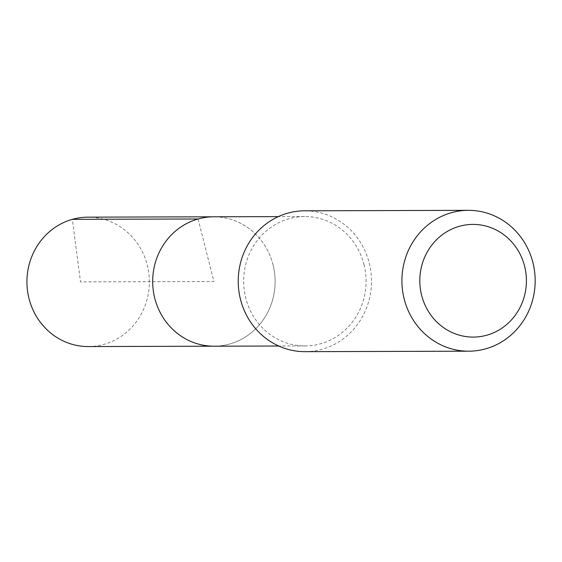 <?xml version="1.0" encoding="UTF-8"?>
<svg xmlns="http://www.w3.org/2000/svg" width="562" height="562" viewBox="0 0 562 562"><rect width="100%" height="100%" fill="white"/><g stroke="black" fill="none" stroke-linecap="round" stroke-linejoin="round"><path stroke-width="0.42" stroke-dasharray="2.81 2.11" d="M88.332 346.564A64.707 61.216 89.8 0 0 147.286 265.166A64.707 61.216 89.8 0 0 87.96 217.157M273.034 264.8A64.707 61.216 -90.2 0 1 214.087 346.206A64.707 61.216 89.8 0 0 273.034 264.8A64.707 61.216 89.8 0 0 213.715 216.792A64.707 61.216 -90.2 0 1 273.034 264.8M364 264.533A64.707 61.216 -90.2 0 1 305.054 345.939A64.707 61.216 -90.2 0 1 245.727 297.937A64.707 61.216 -90.2 0 1 304.674 216.532A64.707 61.216 -90.2 0 1 364 264.533M305.068 351.664A70.426 66.632 89.8 0 0 369.234 263.058A70.426 66.632 89.8 0 0 304.66 210.806M198.084 218.983L213.897 281.499L80.514 281.885L72.329 219.349M305.054 345.939L278.745 346.016M304.674 216.532L278.373 216.609"/><path stroke-width="0.84" d="M278.373 216.609L87.96 217.157A64.707 61.216 89.8 0 0 29.006 298.562A64.707 61.216 89.8 0 0 88.332 346.564L214.087 346.206A64.707 61.216 -90.2 0 1 154.761 298.197A64.707 61.216 -90.2 0 1 213.715 216.792A64.707 61.216 89.8 0 0 154.761 298.197A64.707 61.216 89.8 0 0 214.087 346.206L278.745 346.016M468.343 210.336L304.66 210.806A70.426 66.632 89.8 0 0 240.494 299.413A70.426 66.632 89.8 0 0 305.068 351.664L468.75 351.194A70.426 66.632 -90.2 0 1 404.176 298.942A70.426 66.632 -90.2 0 1 468.343 210.336A70.426 66.632 -90.2 0 1 532.909 262.587A70.426 66.632 -90.2 0 1 468.75 351.194M421.612 295.289A56.341 53.306 -90.2 0 1 459.337 226.317A56.341 53.306 -90.2 0 1 524.599 266.212A56.341 53.306 -90.2 0 1 486.882 335.184A56.341 53.306 -90.2 0 1 421.612 295.289M72.329 219.349L198.084 218.983"/></g></svg>
